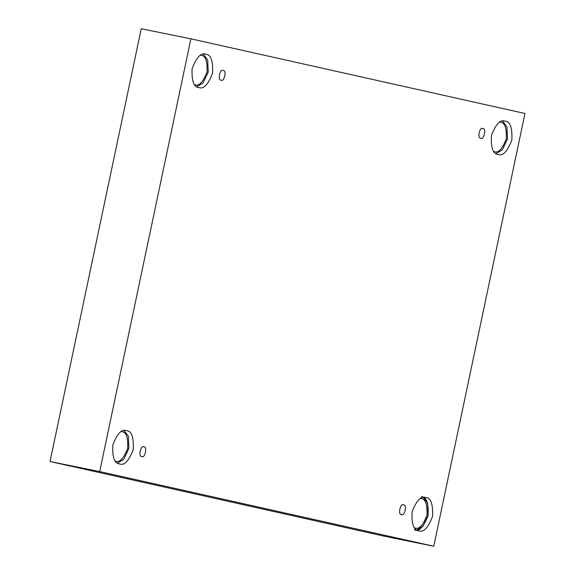 <?xml version="1.0" encoding="UTF-8"?>
<svg xmlns="http://www.w3.org/2000/svg" width="575" height="575" viewBox="0 0 575 575"><rect width="100%" height="100%" fill="white"/><g stroke="black" fill="none" stroke-linecap="round" stroke-linejoin="round"><path stroke-width="0.86" d="M482.827 128.62C486.673 127.708 483.949 140.609 480.822 138.137C483.949 140.609 486.673 127.708 482.827 128.62C479.701 126.148 476.977 139.049 480.822 138.137C476.977 139.049 479.701 126.148 482.827 128.62L482.792 128.606M223.15 70.574C226.988 69.661 224.272 82.563 221.145 80.097C224.272 82.563 226.988 69.661 223.15 70.574C220.017 68.109 217.3 81.01 221.145 80.097C217.3 81.01 220.017 68.109 223.15 70.574L223.114 70.567M143.836 446.94C147.682 446.027 144.958 458.929 141.831 456.457C144.958 458.929 147.682 446.027 143.836 446.94C140.71 444.468 137.986 457.369 141.831 456.457C137.986 457.369 140.71 444.468 143.836 446.94L143.8 446.933M403.513 504.979C407.359 504.067 404.642 516.968 401.508 514.496C404.642 516.968 407.359 504.067 403.513 504.979C400.387 502.507 397.67 515.408 401.508 514.496C397.67 515.408 400.387 502.507 403.513 504.979L403.478 504.972M194.573 84.633L194.846 84.705C198.957 86.494 203.004 82.275 207 72.04C207.482 61.022 205.498 55.452 201.034 55.329L200.538 55.243L201.034 55.329C205.498 55.452 207.482 61.022 207 72.04C203.004 82.275 198.957 86.494 194.846 84.705L194.961 84.726M205.85 54.323C210.881 54.46 213.131 60.756 212.585 73.198C208.071 84.755 203.493 89.528 198.857 87.501C203.493 89.528 208.071 84.755 212.585 73.198C213.131 60.756 210.881 54.46 205.85 54.323C201.207 52.296 196.628 57.069 192.115 68.626C191.576 81.068 193.818 87.364 198.857 87.501C193.818 87.364 191.576 81.068 192.115 68.626C196.628 57.069 201.207 52.296 205.85 54.323L205.721 54.294M500.308 122.223C504.764 122.346 506.755 127.916 506.266 138.927C502.277 149.162 498.223 153.381 494.119 151.592C498.223 153.381 502.277 149.162 506.266 138.927C506.755 127.916 504.764 122.346 500.308 122.223L499.804 122.13M505.116 121.21C510.154 121.354 512.397 127.643 511.851 140.084C507.337 151.649 502.766 156.414 498.122 154.388C502.766 156.414 507.337 151.649 511.851 140.084C512.397 127.643 510.154 121.354 505.116 121.21C500.48 119.19 495.902 123.956 491.388 135.513C490.842 147.962 493.091 154.251 498.122 154.388C493.091 154.251 490.842 147.962 491.388 135.513C495.902 123.956 500.48 119.19 505.116 121.21L504.994 121.188M420.993 498.582C425.45 498.705 427.441 504.275 426.959 515.293C422.963 525.521 418.909 529.747 414.805 527.951L414.805 527.951C418.909 529.747 422.963 525.521 426.959 515.293C427.441 504.275 425.45 498.705 420.993 498.582L420.497 498.496M425.802 497.576C430.84 497.713 433.083 504.002 432.544 516.451C428.03 528.008 423.452 532.773 418.816 530.754C423.452 532.773 428.03 528.008 432.544 516.451C433.083 504.002 430.84 497.713 425.802 497.576C421.166 495.549 416.588 500.315 412.074 511.872C411.527 524.321 413.777 530.61 418.816 530.754C413.777 530.61 411.527 524.321 412.074 511.872C416.588 500.315 421.166 495.549 425.802 497.576L425.68 497.548M115.266 460.999L115.532 461.064C119.643 462.853 123.69 458.634 127.686 448.407C128.167 437.388 126.184 431.818 121.728 431.696L121.224 431.602M126.536 430.682C131.574 430.826 133.817 437.115 133.271 449.564C128.757 461.121 124.186 465.887 119.542 463.86C124.186 465.887 128.757 461.121 133.271 449.564C133.817 437.115 131.574 430.826 126.536 430.682C121.893 428.662 117.322 433.428 112.808 444.985C112.262 457.434 114.504 463.723 119.542 463.86C114.504 463.723 112.262 457.434 112.808 444.985C117.322 433.428 121.893 428.662 126.536 430.682L126.407 430.661M50.039 461.509L384.1 536.173L433.758 546.25L99.698 471.586L50.039 461.509L99.698 471.586L190.9 38.827L524.961 113.491L433.758 546.25L384.1 536.173L50.039 461.509L141.242 28.75L190.9 38.827L141.242 28.75L50.039 461.509M99.698 471.586L433.758 546.25L524.961 113.491L190.9 38.827L99.698 471.586M117.544 463.055L123.762 459.332L128.929 448.335L128.354 436.31L124.128 430.596L128.354 436.31L128.929 448.335L123.762 459.332L117.544 463.055M121.728 431.696C126.184 431.818 128.167 437.388 127.686 448.407C123.69 458.634 119.643 462.853 115.532 461.064L115.647 461.085M416.81 529.942L423.027 526.218L428.202 515.222L427.62 503.204L423.394 497.49M421.396 496.678C426.434 496.814 428.677 503.111 428.131 515.552C423.617 527.11 419.046 531.882 414.402 529.855M496.124 153.583L502.342 149.859L507.509 138.855L506.934 126.838L502.708 121.124L506.934 126.838L507.509 138.855L502.342 149.859L496.124 153.583M196.851 86.696L203.076 82.965L208.243 71.968L207.668 59.951L203.435 54.237L207.668 59.951L208.243 71.968L203.076 82.965L196.851 86.696"/></g></svg>
